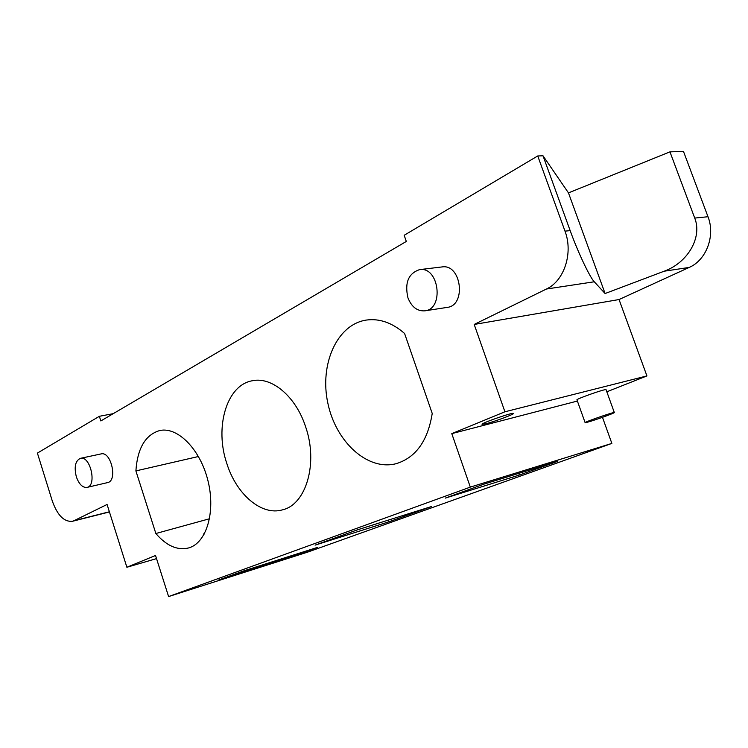 <?xml version="1.0" encoding="UTF-8"?>
<svg xmlns="http://www.w3.org/2000/svg" width="748" height="748" viewBox="0 0 748 748"><rect width="100%" height="100%" fill="white"/><g stroke="black" fill="none" stroke-linecap="round" stroke-linejoin="round"><path stroke-width="1.12" d="M109.376 511.782L73.949 520.73L107.076 504.479L126.879 567.265L155.528 555.484L168.599 596.567L470.314 487.107L451.783 433.634L504.919 411.783L474.195 324.445L619.045 299.537L689.217 267.419C706.262 260.182 715.584 235.779 707.991 216.733L683.485 151.433L669.956 151.853L694.724 218.07C702.512 237.322 687.711 262.81 664.149 271.215L605.095 293.534L594.277 281.781C589.966 277.527 578.12 252.712 570.163 230.618L543.011 155.799L568.471 192.891L669.956 151.853M474.195 324.445L546.442 289.018L594.277 281.781M605.095 293.534L568.471 192.891M570.163 230.618L564.992 231.141C573.417 253.105 564.132 281.005 546.442 289.018M564.992 231.141L537.737 155.958L543.011 155.799M73.949 520.73L72.341 521.319C64.057 522.02 57.381 515.26 52.304 501.02L37.4 453.092L99.362 416.299L113.228 413.663M485.929 423.742L482.114 424.368C479.749 423.695 512.745 412.148 513.399 413.429C515.063 413.943 494.867 421.507 485.929 423.742M587.947 422.078L585.132 422.685C583.244 422.461 613.996 411.755 614.314 412.531C615.688 412.709 595.623 419.965 587.947 422.078M585.114 422.629L576.979 399.928C574.978 399.385 605.618 388.567 606.058 389.671L606.086 389.745M407.941 297.826C404.528 282.725 408.427 273.329 419.637 269.617C439.076 266.288 444.387 309.111 424.817 310.841C417.225 311.308 411.596 306.97 407.941 297.826M419.637 269.617L442.059 266.933C461.469 263.623 466.602 305.661 447.08 307.409L424.817 310.841M76.343 476.813C73.959 466.902 75.324 460.74 80.447 458.328C90.396 455.448 97.212 485.873 86.955 487.416C82.551 487.761 79.017 484.227 76.343 476.813M80.447 458.328L101.111 453.905C111.153 451.016 117.866 481.039 107.534 482.61L86.955 487.416M244.428 570.668L317.423 547.414L291.327 556.774L218.743 579.943L244.428 570.668M204.326 534.025L203.83 533.735L204.597 533.511M291.327 556.774L291.009 555.829M484.012 484.115L557.784 461.273L519.308 475.064L445.275 498.112L484.012 484.115M519.308 475.064L518.719 473.372M357.647 529.762L431.727 506.452L388.904 521.795L315.076 545.142L357.647 529.762M388.904 521.795L388.334 520.103M135.893 470.903C137.482 448.174 145.449 434.71 159.801 430.521C177.725 426.5 200.436 449.473 208.019 480.945C215.835 512.352 206.298 543.282 188.515 547.975C177.304 550.612 166.421 545.788 155.855 533.511L135.893 470.903L198.463 456.504M155.855 533.511L209.562 518.747M404.584 333.486L432.222 413.457C427.837 440.796 415.879 457.524 396.346 463.629C367.595 471.324 335.674 441.703 327.82 403.041C319.452 364.482 336.824 324.436 366.361 320.06C379.517 318.274 392.261 322.743 404.584 333.486M305.567 426.641C318.433 463.143 306.119 504.554 282.529 509.837C261.557 516.083 236.527 494.428 226.924 463.807C214.321 427.463 226.569 384.678 252.665 380.704C271.973 376.609 295.815 396.534 305.567 426.641M537.737 155.958L404.172 235.283L406.314 241.436L100.84 420.946L99.362 416.299M126.879 567.265L156.519 558.616M168.599 596.567L307.624 552.127L611.864 443.414L602.477 417.328M470.314 487.107L611.864 443.414M451.783 433.634L577.381 401.05M606.824 391.793L646.927 375.926L619.045 299.537M504.919 411.783L646.927 375.926M707.991 216.733L694.724 218.07M664.149 271.215L689.217 267.419M72.341 521.319L109.432 511.941M606.058 389.671L614.314 412.531"/></g></svg>

